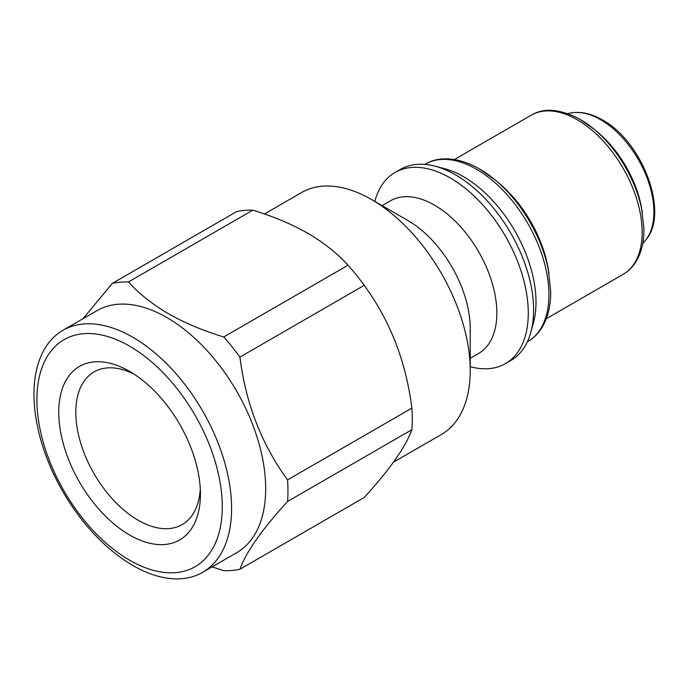 <?xml version="1.0" encoding="UTF-8"?>
<svg xmlns="http://www.w3.org/2000/svg" width="689" height="689" viewBox="0 0 689 689"><rect width="100%" height="100%" fill="white"/><g stroke="black" fill="none" stroke-linecap="round" stroke-linejoin="round"><path stroke-width="1.03" d="M479.759 169.115A100.293 57.902 60 0 1 495.021 179.846L498.724 182.929A91.904 53.062 60 0 1 548.203 268.624L550.7 291.662C550.769 304.366 548.427 315.338 543.655 324.571C539.754 332.012 534.44 337.688 527.714 341.615A102.446 59.151 -120 0 0 543.423 259.52A102.446 59.151 -120 0 0 476.495 169.244A102.446 59.151 -120 0 0 425.268 164.171L424.863 164.404M580.431 119.602A89.751 51.813 60 0 1 594.09 129.205L597.458 132.012A82.103 47.403 60 0 1 641.666 208.569L643.905 228.61C644.06 239.979 642.07 249.849 637.928 258.22C634.362 265.291 629.427 270.665 623.114 274.36A91.904 53.062 -120 0 0 637.204 200.714A91.904 53.062 -120 0 0 577.167 119.731A91.904 53.062 -120 0 0 531.21 115.184L454.378 159.538M200.292 488.923A88.132 50.883 60 0 1 182.18 524.587A88.132 50.883 60 0 1 138.11 520.221A88.132 50.883 60 0 1 80.535 442.553A88.132 50.883 60 0 1 94.04 371.931A88.132 50.883 60 0 1 133.985 374.067M129.584 534.983A100.189 57.842 60 0 1 58.746 412.272A100.189 57.842 60 0 1 129.584 371.371L129.584 371.371A100.189 57.842 60 0 1 200.43 494.082A100.189 57.842 60 0 1 129.584 534.983M129.584 346.154A131.074 75.678 60 0 1 222.271 506.691A131.074 75.678 60 0 1 129.584 560.2A131.074 75.678 60 0 1 36.905 399.663A131.074 75.678 60 0 1 129.584 346.154M132.779 337.24A139.738 80.673 60 0 1 224.071 460.373A139.738 80.673 60 0 1 202.652 572.344A139.738 80.673 60 0 1 132.779 565.428A139.738 80.673 60 0 1 41.495 442.286A139.738 80.673 60 0 1 62.914 330.315A139.738 80.673 60 0 1 132.779 337.24M62.914 330.315L97.003 310.636A139.738 80.673 60 0 1 166.876 317.551A139.738 80.673 60 0 1 258.16 440.693A139.738 80.673 60 0 1 236.74 552.664L202.652 572.344M470.225 370.604L470.225 328.472A88.132 50.883 60 0 0 407.905 220.532L371.414 199.465A139.738 80.673 60 0 1 470.225 370.604A139.738 80.673 60 0 1 441.279 434.578L393.488 462.164M382.085 205.623L390.465 200.792A88.132 50.883 60 0 1 434.535 205.15A88.132 50.883 60 0 1 492.11 282.817A88.132 50.883 60 0 1 478.605 353.448L470.225 358.28M374.799 201.481A110.361 63.715 60 0 1 395.073 172.474A110.361 63.715 60 0 1 450.244 177.934A110.361 63.715 60 0 1 522.34 275.187A110.361 63.715 60 0 1 505.425 363.62A110.361 63.715 60 0 1 470.225 366.686M395.073 172.474L400.395 169.399A110.361 63.715 60 0 1 434.957 166.161A110.361 63.715 60 0 1 455.575 174.86A110.361 63.715 60 0 1 530.84 332.227A110.361 63.715 60 0 1 510.756 360.545L505.425 363.62M434.957 166.161L444.422 168.633A102.446 59.151 60 0 1 463.559 176.711A102.446 59.151 60 0 1 533.432 322.796L530.84 332.227M83.016 318.714L112.273 283.403A158.194 91.336 60 0 1 128.455 281.956C139.212 293.798 152.579 304.417 168.564 313.805C185.083 323.141 203.479 330.858 223.744 336.964A158.194 91.336 60 0 1 239.927 357.1C245.749 403.435 261.631 444.371 287.563 479.889A158.194 91.336 60 0 1 287.563 501.463C261.88 529.617 245.999 552.208 239.927 569.243A158.194 91.336 60 0 1 223.744 570.69L212.109 566.883M223.744 336.964L348.04 265.205C337.464 253.5 324.097 242.881 307.931 233.347C291.662 224.114 273.275 216.398 252.76 210.188L128.455 281.956M348.04 265.205A158.194 91.336 60 0 1 364.223 285.332L239.927 357.1M287.563 479.889L411.867 408.129C406.045 361.785 390.163 320.859 364.223 285.332M411.867 408.129A158.194 91.336 60 0 1 411.867 429.703L287.563 501.463M239.927 569.243L364.223 497.484C389.905 469.338 405.787 446.739 411.867 429.703M112.273 283.403L236.577 211.635A158.194 91.336 60 0 1 252.76 210.188M264.395 213.995L301.549 192.541A139.738 80.673 60 0 1 371.414 199.465L407.905 220.532M572.008 112.824C581.654 111.437 591.782 113.797 602.41 119.92C642.553 141.383 669.846 213.538 645.55 240.211A75.325 43.493 -120 0 0 647.341 178.606A75.325 43.493 -120 0 0 600.636 119.714A75.325 43.493 -120 0 0 572.008 112.824L567.503 113.539M531.21 115.184C543.931 107.475 560.252 108.888 580.181 119.43L594.09 129.205A89.751 51.813 60 0 1 642.406 212.901M425.268 164.171C437.377 156.704 456.816 156.041 479.51 168.943L495.021 179.846A100.293 57.902 60 0 1 549.012 273.369M546.282 318.714L623.114 274.36M645.55 240.211L642.682 243.751"/></g></svg>
